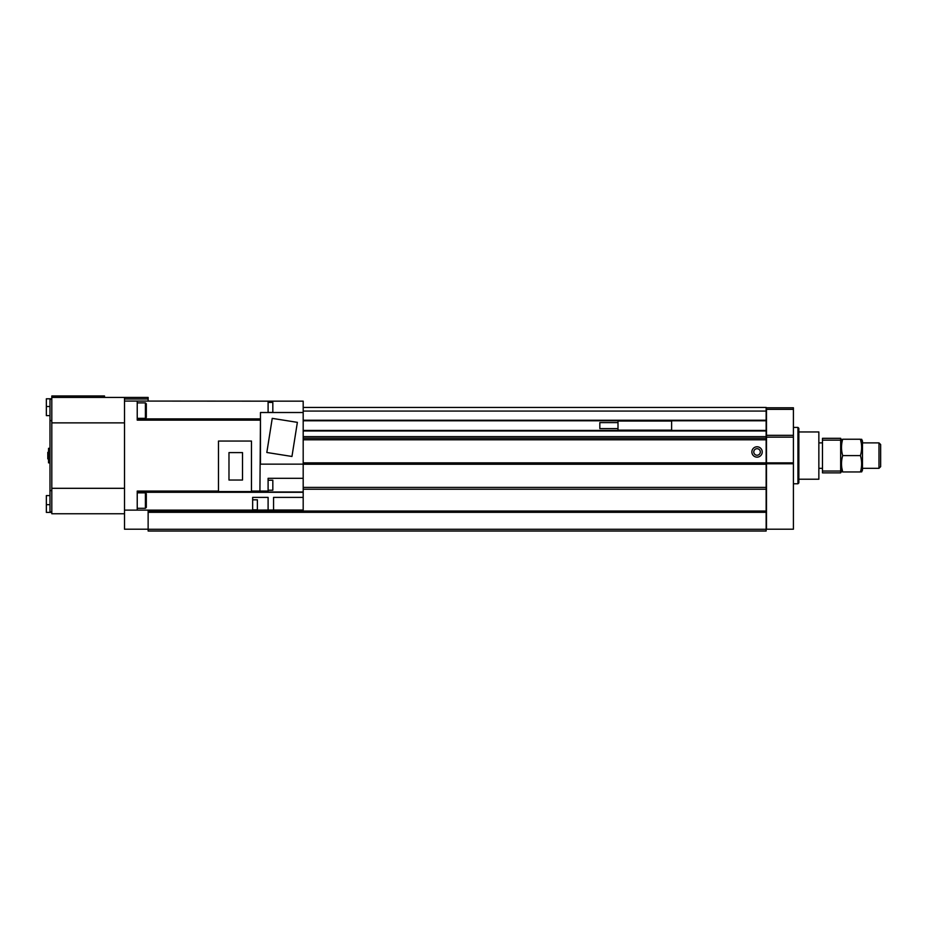 <?xml version="1.0" encoding="UTF-8"?>
<svg xmlns="http://www.w3.org/2000/svg" width="927" height="927" viewBox="0 0 927 927"><rect width="100%" height="100%" fill="white"/><g stroke="black" fill="none" stroke-linecap="round" stroke-linejoin="round"><path stroke-width="1.39" d="M753.778 451.959A3.268 3.268 0 0 1 757.046 448.691A3.268 3.268 0 0 1 760.325 451.959A3.268 3.268 0 0 1 757.046 455.227A3.268 3.268 0 0 1 753.778 451.959M751.867 451.959A5.18 5.18 0 0 1 757.046 446.779A5.18 5.18 0 0 1 762.226 451.959A5.18 5.18 0 0 1 757.046 457.138A5.18 5.18 0 0 1 751.867 451.959M148.135 529.294L148.135 531.02L766.142 531.02L766.142 529.294L148.135 529.294L148.135 510.128L148.135 511.032L766.142 511.032L766.142 529.294M303.187 407.428L766.142 407.428L766.142 511.032M766.142 464.23L303.187 464.23M766.142 462.863L303.187 462.863M766.142 430.418L303.187 430.418M766.142 420.788L303.187 420.788M766.142 512.307L148.135 512.307M766.142 489.224L303.187 489.224M766.142 487.405L303.187 487.405M104.519 397.428L104.519 395.98L51.808 395.98L51.808 397.428L148.135 397.428L148.135 401.067M124.508 397.428L124.508 529.213L148.135 529.213M124.508 398.969L148.135 398.969M51.808 398.795L46.35 398.795L46.35 415.609L49.988 415.609M48.528 458.865L47.798 458.865L47.798 452.318L48.528 452.318M49.988 462.863L48.528 462.863L48.528 448.32L49.988 448.32M51.808 399.247L49.988 399.247L49.988 511.936L51.808 511.936M49.988 495.586L46.35 495.586L46.35 512.399L51.808 512.399M51.808 397.428L51.808 513.755L124.508 513.755M797.95 427.417L797.95 483.767L798.854 482.863L798.854 428.332L797.95 427.417L793.408 427.417M793.408 463.778L793.408 407.787L766.502 407.787L766.502 529.213L793.408 529.213L793.408 463.778L766.502 463.778M793.408 462.863L766.502 462.863M793.408 437.138L766.502 437.138M793.408 435.331L766.502 435.331M793.408 409.328L766.502 409.328M268.1 412.422L272.828 412.422L272.828 402.422L268.1 402.422M252.654 509.827L257.382 509.827L257.382 499.827L252.654 499.827M268.1 490.221L272.828 490.221L272.828 480.221L268.1 480.221M145.412 492.851L145.412 508.297L146.315 507.393L146.315 493.767L145.412 492.851L137.231 492.851M145.412 508.297L137.231 508.297M145.412 402.886L145.412 418.332L146.315 417.428L146.315 403.79L145.412 402.886L137.231 402.886M145.412 418.332L137.231 418.332M242.515 480.035L242.515 452.596L228.981 452.596L228.981 480.035L242.515 480.035M218.482 491.588L251.472 491.588L251.472 441.055L218.482 441.055L218.482 491.588M297.37 422.353L272.237 418.367L266.825 452.48L291.959 456.466L297.37 422.353M260.464 464.137L303.187 464.137L303.187 412.515L260.464 412.515L260.464 464.137M260.464 419.166L259.919 491.067L268.1 491.067L268.1 492.017L303.187 492.017L303.187 478.309L268.1 478.309L268.1 491.067M303.187 497.393L273.558 497.393L273.558 510.035L303.187 510.035L303.187 492.307L137.231 492.307M303.187 412.515L303.187 401.159L268.1 401.159L268.1 412.515M252.654 497.393L252.654 510.128L268.1 510.035L268.1 497.393L252.654 497.393M218.482 491.067L137.231 491.067L137.231 510.128L124.508 510.128M268.1 401.159L137.231 401.067L137.231 420.128L259.919 420.128M137.231 401.067L124.508 401.067M252.654 510.128L137.231 510.128M259.919 491.067L251.472 491.067M260.464 418.877L137.231 418.877M273.558 510.035L268.1 510.035M303.187 464.137L303.187 478.309M798.854 431.959L818.854 431.959L818.854 479.224L798.854 479.224M880.65 444.543L880.65 466.64L878.981 468.32L878.981 442.874L880.65 444.543M840.662 471.043L840.662 438.32L822.481 438.32L822.481 472.863L840.662 472.863L840.662 471.043L822.481 471.043M840.662 440.14L822.481 440.14M861.623 439.236L862.469 441.055L862.469 470.14L861.623 471.947M860.441 439.236L842.689 439.236C841.113 439.236 841.113 439.236 842.689 439.236C841.113 444.659 841.113 450.116 842.689 455.597C841.113 461.02 841.113 466.466 842.689 471.947C841.113 471.947 841.113 471.947 842.689 471.947L860.441 471.947C862.017 471.947 862.017 471.947 860.441 471.947C862.017 466.524 862.017 461.078 860.441 455.597C862.017 450.174 862.017 444.717 860.441 439.236C862.017 439.236 862.017 439.236 860.441 439.236L861.241 442.874M842.689 471.947L841.901 468.32M860.441 455.597L842.689 455.597M617.996 428.598L599.827 428.598L599.827 422.608L617.996 422.608M617.996 430.418L617.996 420.788M671.623 430.418L671.623 420.788M671.623 421.055L617.996 421.055M671.623 430.151L617.996 430.151M766.142 439.78L303.187 439.78M766.142 438.204L303.187 438.204M766.142 436.629L303.187 436.629M766.142 430.962L303.187 430.962M766.142 420.244L303.187 420.244M766.142 411.067L303.187 411.067M46.35 406.513L49.988 406.513M49.988 490.58L51.808 490.58M49.988 420.603L51.808 420.603M46.35 504.67L49.988 504.67M51.808 488.309L124.508 488.309M51.808 422.874L124.508 422.874M793.408 483.767L797.95 483.767M818.854 442.874L822.481 442.874M862.469 442.874L878.981 442.874M862.469 468.32L878.981 468.32M818.854 468.32L822.481 468.32M840.662 441.055L841.507 439.236M840.662 470.14L841.507 471.947"/></g></svg>
